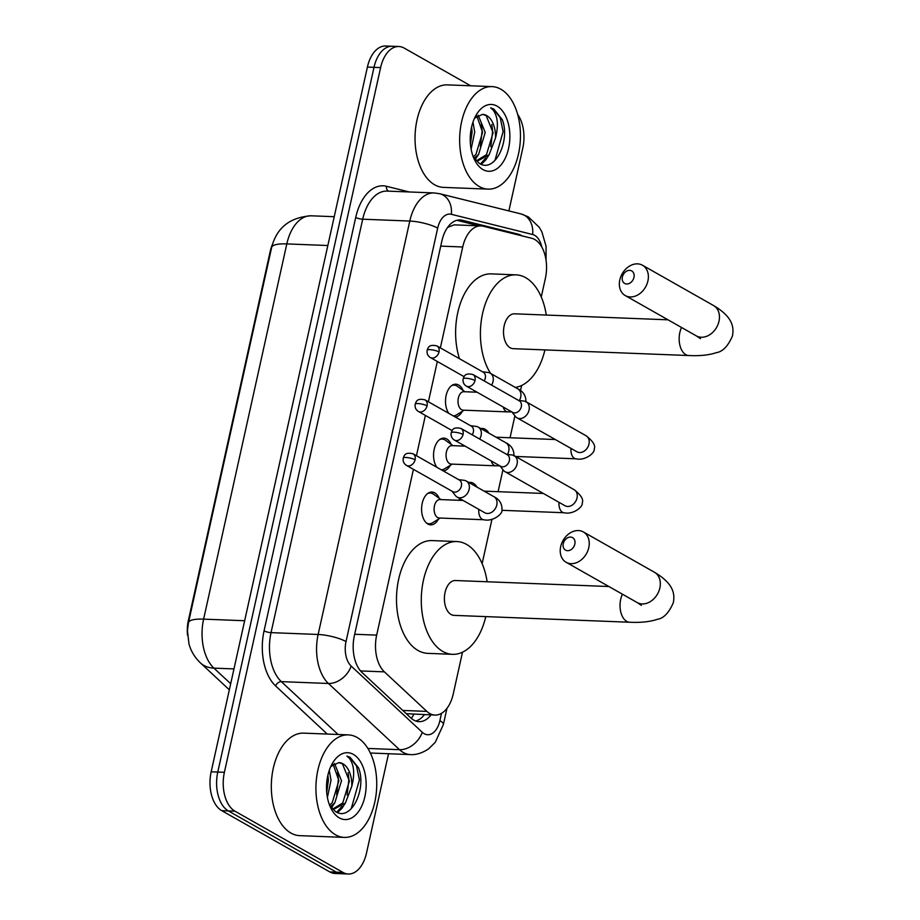 <?xml version="1.0" encoding="UTF-8"?>
<svg xmlns="http://www.w3.org/2000/svg" width="920" height="920" viewBox="0 0 920 920"><rect width="100%" height="100%" fill="white"/><g stroke="black" fill="none" stroke-linecap="round" stroke-linejoin="round"><path stroke-width="1.38" d="M448.787 413.356A16.41 9.717 -87.8 0 1 446.246 394.956A16.41 9.717 -87.8 0 1 455.871 384.203A16.41 9.717 -87.8 0 1 458.678 385.031A16.41 9.717 -87.8 0 1 463.128 390.471M436.827 467.279A16.41 9.717 -87.8 0 1 434.286 448.879A16.41 9.717 -87.8 0 1 443.911 438.127A16.41 9.717 -87.8 0 1 446.729 438.955A16.41 9.717 -87.8 0 1 451.179 444.394M438.403 519.179A16.41 9.717 -87.8 0 1 430.675 524.86A16.41 9.717 -87.8 0 1 427.869 524.032A16.41 9.717 -87.8 0 1 421.808 505.655A16.41 9.717 -87.8 0 1 431.963 492.05A16.41 9.717 -87.8 0 1 434.769 492.878A16.41 9.717 -87.8 0 1 439.219 498.318M480.78 428.547A17.457 10.338 -87.8 0 1 482.229 428.433A17.457 10.338 -87.8 0 1 485.219 429.318A17.457 10.338 -87.8 0 1 488.968 433.193M459.241 500.307A17.457 10.338 -87.8 0 1 459.333 498.318M468.82 482.471A17.457 10.338 -87.8 0 1 470.281 482.356A17.457 10.338 -87.8 0 1 473.271 483.241A17.457 10.338 -87.8 0 1 477.02 487.117M413.425 469.338L376.671 635.122A30.774 18.216 92.2 0 0 384.399 671.865L426.845 711.39A30.774 18.216 92.2 0 0 429.709 713.518A30.774 18.216 92.2 0 0 434.976 715.07A30.774 18.216 92.2 0 0 453.238 693.99L462.507 652.176M272.446 244.375A27.703 16.399 92.2 0 0 270.204 251.401L188.347 620.609A27.703 16.399 92.2 0 0 187.519 635.226M406.26 713.667L434.976 715.07M541.259 296.953L545.376 278.392A30.774 18.216 92.2 0 0 531.726 238.28L483.195 226.216A30.774 18.216 92.2 0 0 480.987 225.906L454.216 224.859L447.833 227.297M480.987 225.906A30.774 18.216 92.2 0 0 462.725 246.986L440.358 347.875M437.334 361.491L428.398 401.798M425.385 415.414L416.449 455.722M482.126 563.661L491.981 519.236M498.088 491.682L502.964 469.706M510.048 437.759L514.912 415.782M520.501 390.586L521.628 385.48M450.363 465.255A16.41 9.717 -87.8 0 1 443.256 470.925M462.311 411.332A16.41 9.717 -87.8 0 1 455.204 417.001M388.527 753.733L366.539 852.92A30.774 18.216 -87.8 0 1 348.277 874A30.774 18.216 -87.8 0 1 343.01 872.447L234.968 811.187A30.774 18.216 -87.8 0 1 224.388 772.317L380.615 67.597L374.003 67.344A30.774 18.216 -87.8 0 1 392.276 46.253A30.774 18.216 -87.8 0 0 374.003 67.344L217.775 772.053L374.003 67.344L367.402 67.079A30.774 18.216 -87.8 0 1 385.664 46L398.877 46.517A30.774 18.216 -87.8 0 1 404.156 48.07L470.66 85.778M234.968 811.187L228.367 810.934A30.774 18.216 -87.8 0 1 217.775 772.053A30.774 18.216 -87.8 0 0 228.367 810.934L336.398 872.194L228.367 810.934L221.755 810.669A30.774 18.216 -87.8 0 1 211.163 771.799L367.402 67.079M348.277 874L341.676 873.747A30.774 18.216 -87.8 0 1 336.398 872.194A30.774 18.216 -87.8 0 0 341.676 873.747L335.064 873.482A30.774 18.216 -87.8 0 1 329.797 871.93L221.755 810.669M522.019 235.865A30.774 18.216 92.2 0 0 518.155 234.14L462.334 220.271A30.774 18.216 92.2 0 0 460.126 219.949A30.774 18.216 92.2 0 0 441.864 241.028L354.349 635.778A30.774 18.216 92.2 0 0 362.077 672.531L410.883 717.98A30.774 18.216 92.2 0 0 413.747 720.107A30.774 18.216 92.2 0 0 419.025 721.659A30.774 18.216 92.2 0 0 431.008 714.909M424.407 714.656A30.774 18.216 -87.8 0 1 415.736 721.015M517.672 114.448A30.774 18.216 -87.8 0 1 522.778 148.201L508.875 210.921M380.615 67.597A30.774 18.216 -87.8 0 1 398.877 46.517M456.918 220.305L479.147 225.837M357.121 737.472A51.29 30.371 -87.8 0 1 376.05 794.88A51.29 30.371 -87.8 0 1 344.333 837.395A51.29 30.371 -87.8 0 1 335.547 834.808A51.29 30.371 -87.8 0 1 316.618 777.388A51.29 30.371 -87.8 0 1 348.335 734.884A51.29 30.371 -87.8 0 1 357.121 737.472M344.333 837.395L299.713 835.647A51.29 30.371 -87.8 0 1 290.938 833.06A51.29 30.371 -87.8 0 1 272.01 775.64A51.29 30.371 -87.8 0 1 303.726 733.136L348.335 734.884M333.201 808.737L342.746 802.964L349.381 781.034L342.435 763.795L338.698 762.634L330.797 766.498M329.705 805.529L335.409 811.463C350.922 822.388 367.034 788.762 358.524 767.866L350.117 757.344L346.921 756.091L349.232 758.137C354.096 764.439 354.947 773.823 351.796 786.278A23.184 13.731 -87.8 0 0 342.953 763.818A23.184 13.731 -87.8 0 0 338.985 762.645A23.184 13.731 -87.8 0 0 338.698 762.634M339.296 817.869A33.442 19.803 -87.8 0 1 330.912 808.243A33.442 19.803 -87.8 0 1 332.695 762.887A33.442 19.803 -87.8 0 1 353.372 754.4A33.442 19.803 -87.8 0 1 364.872 796.651A33.442 19.803 -87.8 0 1 339.296 817.869M330.464 806.668L334.88 802.654L341.504 780.723L334.512 763.45M331.867 808.427L334.512 808.875L345.368 803.068L351.796 786.278M329.613 805.287L332.258 802.55L338.882 780.62L333.132 764.29M326.715 792.419L328.394 780.217L327.899 775.169M327.405 797.421L331.016 780.321L329.256 770.396M331.441 807.932L334.638 802.964M337.651 812.555L342.113 808.105L345.126 803.379M326.68 792.005L327.727 775.928M330.751 807.058L331.51 805.966M336.616 794.592L338.422 779.021L337.628 772.213M336.766 812.187L341.998 806.369M347.104 795.006L348.91 779.424L348.116 772.627M350.255 809.726L351.291 808.461L359.409 779.838L356.477 765.9L349.818 757.332L346.921 756.091M500.836 89.205A51.29 30.371 -87.8 0 1 519.765 146.625A51.29 30.371 -87.8 0 1 488.048 189.129A51.29 30.371 -87.8 0 1 479.262 186.541A51.29 30.371 -87.8 0 1 460.334 129.122A51.29 30.371 -87.8 0 1 492.062 86.618A51.29 30.371 -87.8 0 1 500.836 89.205M488.048 189.129L443.428 187.381A51.29 30.371 -87.8 0 1 434.654 184.793A51.29 30.371 -87.8 0 1 415.725 127.374A51.29 30.371 -87.8 0 1 447.442 84.87L492.062 86.618M476.916 160.482L486.461 154.698L493.097 132.767L486.151 115.529L482.413 114.379L474.513 118.243M473.421 157.262L479.124 163.196C494.638 174.133 510.749 140.507 502.239 119.6L493.833 109.077L490.636 107.824L492.947 109.871C497.812 116.184 498.663 125.557 495.512 138.011A23.184 13.731 -87.8 0 0 486.668 115.552A23.184 13.731 -87.8 0 0 482.701 114.379A23.184 13.731 -87.8 0 0 482.413 114.379M483.011 169.602A33.442 19.803 -87.8 0 1 474.628 159.977A33.442 19.803 -87.8 0 1 476.41 114.632A33.442 19.803 -87.8 0 1 497.087 106.145A33.442 19.803 -87.8 0 1 508.587 148.385A33.442 19.803 -87.8 0 1 483.011 169.602M474.179 158.401L478.595 154.399L485.219 132.468L478.227 115.195M475.582 160.161L478.227 160.609L489.095 154.802L495.512 138.011M473.328 157.021L475.973 154.295L482.597 132.365L476.847 116.035M470.43 144.152L472.109 131.951L471.615 126.914M471.12 149.155L474.731 132.054L472.972 122.13M475.157 159.666L478.354 154.698M481.367 164.3L485.829 159.839L488.842 155.112M470.396 143.738L471.454 127.661M474.467 158.792L475.226 157.699M480.332 146.326L482.137 130.755L481.344 123.959M480.481 163.921L485.725 158.113M490.82 146.74L492.625 131.169L491.832 124.361M493.971 161.46L495.017 160.195L503.125 131.583L500.192 117.633L493.534 109.066L490.636 107.824M574.839 544.111A7.176 5.531 -60.4 0 0 570.561 537.073A7.176 5.531 -60.4 0 0 563.27 543.651A7.176 5.531 -60.4 0 0 567.536 550.7A7.176 5.531 -60.4 0 0 574.839 544.111M560.694 546.56A17.445 13.443 119.6 0 1 583.337 531.933A17.445 13.443 119.6 0 1 588.777 547.653A17.445 13.443 119.6 0 1 566.134 562.281A17.445 13.443 119.6 0 1 560.694 546.56M608.89 586.523L455.4 580.52A17.445 10.327 92.2 0 0 444.624 594.964A17.445 10.327 92.2 0 0 451.053 614.491A17.445 10.327 92.2 0 0 454.043 615.365L629.682 622.242C640.619 622.782 649.807 621.828 657.225 619.356C663.584 618.435 668.966 612.835 673.371 602.565C674.762 594.251 674.188 583.947 654.419 572.24L583.337 531.933M485.783 616.607A56.419 33.407 -87.8 0 1 452.513 654.327A56.419 33.407 -87.8 0 1 442.853 651.475A56.419 33.407 -87.8 0 1 422.038 588.317A56.419 33.407 -87.8 0 1 456.929 541.558A56.419 33.407 -87.8 0 1 466.589 544.41A56.419 33.407 -87.8 0 1 487.151 581.762M452.513 654.327L427.731 653.349A56.419 33.407 -87.8 0 1 418.071 650.509A56.419 33.407 -87.8 0 1 397.256 587.351A56.419 33.407 -87.8 0 1 432.147 540.592L456.929 541.558M633.96 277.403A7.176 5.531 -60.4 0 0 629.682 270.365A7.176 5.531 -60.4 0 0 622.391 276.954A7.176 5.531 -60.4 0 0 626.669 283.992A7.176 5.531 -60.4 0 0 633.96 277.403M619.815 279.852A17.445 13.443 119.6 0 1 642.47 265.236A17.445 13.443 119.6 0 1 647.91 280.957A17.445 13.443 119.6 0 1 625.266 295.573A17.445 13.443 119.6 0 1 619.815 279.852M668.012 319.815L514.533 313.812A17.445 10.327 92.2 0 0 503.746 328.267A17.445 10.327 92.2 0 0 510.186 347.783A17.445 10.327 92.2 0 0 513.164 348.668L688.804 355.534C699.752 356.086 708.929 355.12 716.346 352.659C722.706 351.728 728.088 346.127 732.492 335.869C733.884 327.554 733.309 317.25 713.54 305.532L642.47 265.236M490.59 373.405A56.419 33.407 -87.8 0 1 483.276 310.603A56.419 33.407 -87.8 0 1 516.051 274.861A56.419 33.407 -87.8 0 1 525.722 277.702A56.419 33.407 -87.8 0 1 546.273 315.054M544.916 349.91A56.419 33.407 -87.8 0 1 515.315 387.423M459.482 358.719A56.419 33.407 -87.8 0 1 461 301.634A56.419 33.407 -87.8 0 1 491.268 273.884L516.051 274.861M499.985 465.911L503.447 470.327A9.234 7.119 -60.4 0 0 505.103 471.764A9.234 7.119 -60.4 0 0 507.713 472.489A9.234 7.119 -60.4 0 0 517.086 464.025A9.234 7.119 -60.4 0 0 514.211 455.699A9.234 7.119 -60.4 0 0 512.118 455.009L506.563 454.319M463.047 434.47A6.67 5.14 -60.4 0 1 454.388 440.059L500.675 466.302A6.67 5.14 -60.4 0 0 502.561 466.831A6.67 5.14 -60.4 0 0 509.335 460.713A6.67 5.14 -60.4 0 0 507.253 454.71L460.966 428.455C452.467 426.431 452.134 430.698 451.168 432.814A6.67 1.575 -167.5 0 1 453.985 432.17A6.67 1.575 12.5 0 1 463.047 434.47A6.67 5.14 -60.4 0 0 460.966 428.455M511.945 411.987L515.395 416.403A9.234 7.119 -60.4 0 0 517.051 417.841A9.234 7.119 -60.4 0 0 519.662 418.565A9.234 7.119 -60.4 0 0 529.046 410.101A9.234 7.119 -60.4 0 0 526.159 401.775A9.234 7.119 -60.4 0 0 524.078 401.085L518.523 400.384M475.007 380.546A6.67 5.14 -60.4 0 1 466.348 386.135L512.635 412.378A6.67 5.14 -60.4 0 0 514.521 412.907A6.67 5.14 -60.4 0 0 521.295 406.789A6.67 5.14 -60.4 0 0 519.213 400.786L472.926 374.532C464.416 372.508 464.082 376.774 463.128 378.89A6.67 1.575 -167.5 0 1 465.945 378.247A6.67 1.575 12.5 0 1 475.007 380.546A6.67 5.14 -60.4 0 0 472.926 374.532M426.466 523.009A15.387 9.108 92.2 0 0 429.065 523.767A15.387 9.108 92.2 0 0 432.446 522.824L440.254 518.04M440.979 499.594L433.573 494.212A15.387 9.108 92.2 0 0 432.906 493.787A15.387 9.108 92.2 0 0 430.272 493.016A15.387 9.108 92.2 0 0 427.616 493.568M463.105 500.457L439.944 499.548A9.234 5.462 92.2 0 0 434.228 507.196A9.234 5.462 92.2 0 0 437.632 517.534A9.234 5.462 92.2 0 0 439.219 518.006L483.828 519.742A9.234 5.462 92.2 0 1 482.252 519.283A9.234 5.462 92.2 0 1 478.803 509.358M452.042 491.234L455.492 495.65A9.234 7.119 -60.4 0 0 457.159 497.087A9.234 7.119 -60.4 0 0 459.77 497.812A9.234 7.119 -60.4 0 0 469.142 489.336A9.234 7.119 -60.4 0 0 466.267 481.022A9.234 7.119 -60.4 0 0 464.174 480.332L458.62 479.63M415.104 459.793A6.67 5.14 -60.4 0 1 406.444 465.382L452.732 491.625A6.67 5.14 -60.4 0 0 454.618 492.154A6.67 5.14 -60.4 0 0 461.391 486.036A6.67 5.14 -60.4 0 0 459.31 480.022L413.022 453.778C404.524 451.754 404.19 456.009 403.224 458.137A6.67 1.575 -167.5 0 1 406.042 457.481A6.67 1.575 12.5 0 1 415.104 459.793A6.67 5.14 -60.4 0 0 413.022 453.778M441.347 469.844A15.387 9.108 92.2 0 0 444.406 468.901L452.214 464.117M452.939 445.671L445.522 440.289A15.387 9.108 92.2 0 0 444.854 439.863A15.387 9.108 92.2 0 0 442.221 439.093A15.387 9.108 92.2 0 0 439.565 439.645M465.117 446.142L451.892 445.625A9.234 5.462 92.2 0 0 446.188 453.272A9.234 5.462 92.2 0 0 449.592 463.611A9.234 5.462 92.2 0 0 451.179 464.082L495.788 465.819A9.234 5.462 92.2 0 1 494.201 465.359A9.234 5.462 92.2 0 1 491.211 460.943M479.619 439.035A9.234 7.119 -60.4 0 0 481.102 435.413A9.234 7.119 -60.4 0 0 478.216 427.098A9.234 7.119 -60.4 0 0 476.134 426.409L470.568 425.707M472.213 434.838A6.67 5.14 -60.4 0 0 473.351 432.112A6.67 5.14 -60.4 0 0 471.27 426.098L424.982 399.855C416.472 397.831 416.139 402.086 415.184 404.213A6.67 1.575 -167.5 0 1 417.99 403.558A6.67 1.575 12.5 0 1 427.064 405.869A6.67 5.14 -60.4 0 0 424.982 399.855M453.307 415.921A15.387 9.108 92.2 0 0 456.354 414.978L464.163 410.193M464.887 391.747L457.481 386.365A15.387 9.108 92.2 0 0 456.815 385.94A15.387 9.108 92.2 0 0 454.181 385.158A15.387 9.108 92.2 0 0 451.524 385.71M477.077 392.219L463.852 391.702A9.234 5.462 92.2 0 0 458.137 399.349A9.234 5.462 92.2 0 0 461.553 409.687A9.234 5.462 92.2 0 0 463.128 410.159L507.736 411.895A9.234 5.462 92.2 0 1 506.161 411.435A9.234 5.462 92.2 0 1 503.171 407.019M491.567 385.112A9.234 7.119 -60.4 0 0 493.051 381.489A9.234 7.119 -60.4 0 0 490.176 373.175A9.234 7.119 -60.4 0 0 488.083 372.485L482.528 371.784M484.161 380.903A6.67 5.14 -60.4 0 0 485.3 378.189A6.67 5.14 -60.4 0 0 483.218 372.174L436.931 345.931C428.433 343.896 428.099 348.162 427.133 350.29A6.67 1.575 -167.5 0 1 429.95 349.634A6.67 1.575 12.5 0 1 439.012 351.946A6.67 5.14 -60.4 0 0 436.931 345.931M402.799 710.447L426.845 711.39M188.347 620.609L188.922 620.632M413.885 714.242A30.774 22.103 133 0 1 411.366 718.405M360.559 670.933L384.399 671.865M354.695 634.259L376.671 635.122M440.737 246.123L462.725 246.986M271.653 247.422A35.903 8.464 12.5 0 1 286.81 243.915L203.619 619.137A35.903 8.464 -167.5 0 0 188.473 622.644L271.653 247.422C276.609 227.838 289.777 217.292 311.155 215.797A41.032 24.288 92.2 0 0 286.81 243.915L327.842 245.513M244.651 620.735L203.619 619.137A41.032 24.288 92.2 0 0 213.923 668.138A35.903 25.783 133 0 1 200.341 662.825C194.637 657.317 190.842 650.946 188.945 643.724L187.45 630.602L188.473 622.644M233.979 668.92L213.923 668.138L230.69 683.744M329.797 871.93L343.01 872.447M211.163 771.799L224.388 772.317M541.799 247.043A20.516 12.144 92.2 0 0 534.669 235.324A20.516 12.144 92.2 0 0 532.622 234.508L451.329 214.302A20.516 12.144 92.2 0 0 437.678 228.148L346.023 641.573A20.516 12.144 92.2 0 0 351.175 666.08L422.268 732.274A20.516 12.144 92.2 0 0 424.178 733.688A20.516 12.144 92.2 0 0 439.875 720.67L441.496 713.333M439.875 720.67A20.516 4.83 -167.5 0 1 443.382 724.466L435.275 742.29L428.743 748.731C419.416 755.113 412.206 754.733 410.366 754.584A41.032 24.288 -87.8 0 1 403.339 752.514A41.032 24.288 -87.8 0 1 399.522 749.685L367.885 748.443M546.054 260.291L546.054 246.261L541.914 231.966L539.338 227.412L528.264 216.833L521.053 213.946A20.516 16.41 104 0 1 532.622 234.508M371.657 753.066A46.161 27.335 -87.8 0 1 370.725 753.779M327.267 734.056L275.643 685.986A46.161 27.335 -87.8 0 1 264.063 630.867L355.718 217.43A46.161 27.335 -87.8 0 1 386.434 186.288L409.296 191.969M422.268 732.274A20.516 14.731 133 0 1 399.522 749.685L328.428 683.48L281.336 681.639L338.089 734.482M351.175 666.08A20.516 14.731 133 0 1 328.428 683.48A41.032 24.288 -87.8 0 1 318.136 634.478L271.043 632.638A41.032 24.288 92.2 0 0 281.336 681.639A5.129 3.68 -47 0 0 275.643 685.986M346.023 641.573A20.516 4.83 -167.5 0 0 318.136 634.478L409.791 221.053L362.698 219.202L271.043 632.638A5.129 1.208 12.5 0 1 264.063 630.867M437.678 228.148A20.516 4.83 -167.5 0 0 409.791 221.053A41.032 24.288 -87.8 0 1 434.136 192.935L387.044 191.095A41.032 24.288 92.2 0 0 362.698 219.202A5.129 1.208 12.5 0 1 355.718 217.43M386.434 186.288A5.129 4.105 -76 0 0 388.619 191.164M521.053 213.946L439.76 193.74A20.516 16.41 104 0 1 451.329 214.302M457.895 220.098L462.334 220.271M514.487 234.002L518.155 234.14M622.438 594.205A17.445 10.327 92.2 0 0 620.701 599.334A17.445 10.327 92.2 0 0 626.692 621.356A17.445 10.327 92.2 0 0 629.682 622.242M641.366 605.383L637.215 602.577A17.445 13.443 -60.4 0 0 659.858 587.96A17.445 13.443 -60.4 0 0 654.419 572.24M681.559 327.497A17.445 10.327 92.2 0 0 679.822 332.626A17.445 10.327 92.2 0 0 685.825 354.66A17.445 10.327 92.2 0 0 688.804 355.534M700.499 338.686L696.336 335.88A17.445 13.443 -60.4 0 0 718.991 321.252A17.445 13.443 -60.4 0 0 713.54 305.532M559.038 502.343A9.234 5.462 92.2 0 0 562.499 512.279A9.234 5.462 92.2 0 0 564.075 512.739L501.906 510.312M565.582 506.023L565.029 505.747A9.234 7.119 -60.4 0 0 577.024 498.007A9.234 7.119 -60.4 0 0 577.127 497.455A9.234 7.119 -60.4 0 0 574.137 489.681L514.211 455.699M570.998 448.419A9.234 5.462 92.2 0 0 574.448 458.355A9.234 5.462 92.2 0 0 576.035 458.815L515.534 456.447M577.541 452.099L576.99 451.823A9.234 7.119 -60.4 0 0 588.972 444.084A9.234 7.119 -60.4 0 0 589.087 443.532A9.234 7.119 -60.4 0 0 586.097 435.758L526.159 401.775M485.346 513.026L484.794 512.75A9.234 7.119 -60.4 0 0 496.777 505.011A9.234 7.119 -60.4 0 0 496.88 504.459A9.234 7.119 -60.4 0 0 493.902 496.685L466.267 481.022M415.184 404.213C414.736 407.41 415.805 409.825 418.404 411.459A6.67 5.14 -60.4 0 0 427.064 405.869M507.426 454.422A9.234 7.119 -60.4 0 0 508.737 451.087A9.234 7.119 -60.4 0 0 508.841 450.535A9.234 7.119 -60.4 0 0 505.85 442.761L478.216 427.098M427.133 350.29C426.696 353.487 427.765 355.902 430.353 357.535A6.67 5.14 -60.4 0 0 439.012 351.946M519.374 400.499A9.234 7.119 -60.4 0 0 520.685 397.164A9.234 7.119 -60.4 0 0 520.8 396.612A9.234 7.119 -60.4 0 0 517.81 388.838L490.176 373.175M229.344 689.827L200.341 662.825M311.155 215.797L334.224 216.706M410.366 754.584L370.369 753.02M439.76 193.74L434.136 192.935M443.382 724.466L446.959 708.342M334.512 808.875L332.189 808.783M478.227 160.609L475.904 160.517M637.215 602.577L566.134 562.281M696.336 335.88L625.266 295.573M454.388 440.059C451.8 438.426 450.731 436.011 451.168 432.814M564.075 512.739C573.367 514.993 583.406 506.494 582.233 502.849C583.797 499.548 581.095 495.155 574.137 489.681M484.092 491.13L543.352 493.453M565.029 505.747L505.103 471.764M466.348 386.135C463.76 384.502 462.679 382.087 463.128 378.89M576.035 458.815C585.327 461.069 595.355 452.571 594.193 448.925C595.746 445.625 593.055 441.232 586.097 435.758M496.053 437.207L555.3 439.53M576.99 451.823L517.051 417.841M406.444 465.382C403.857 463.749 402.776 461.334 403.224 458.137M429.065 523.767L427.34 523.698M493.902 496.685C499.468 499.376 502.171 503.757 501.986 509.852C503.159 513.498 493.12 521.996 483.828 519.742M430.272 493.016L428.536 492.947M484.794 512.75L457.159 497.087M499.801 465.808L495.788 465.819M442.221 439.093L440.496 439.024M505.85 442.761C511.428 445.441 514.119 449.834 513.947 455.929M418.404 411.459L452.122 430.583M511.761 411.884L507.736 411.895M454.181 385.158L452.456 385.1M517.81 388.838C523.376 391.517 526.079 395.91 525.895 402.005M430.353 357.535L464.082 376.659"/></g></svg>
